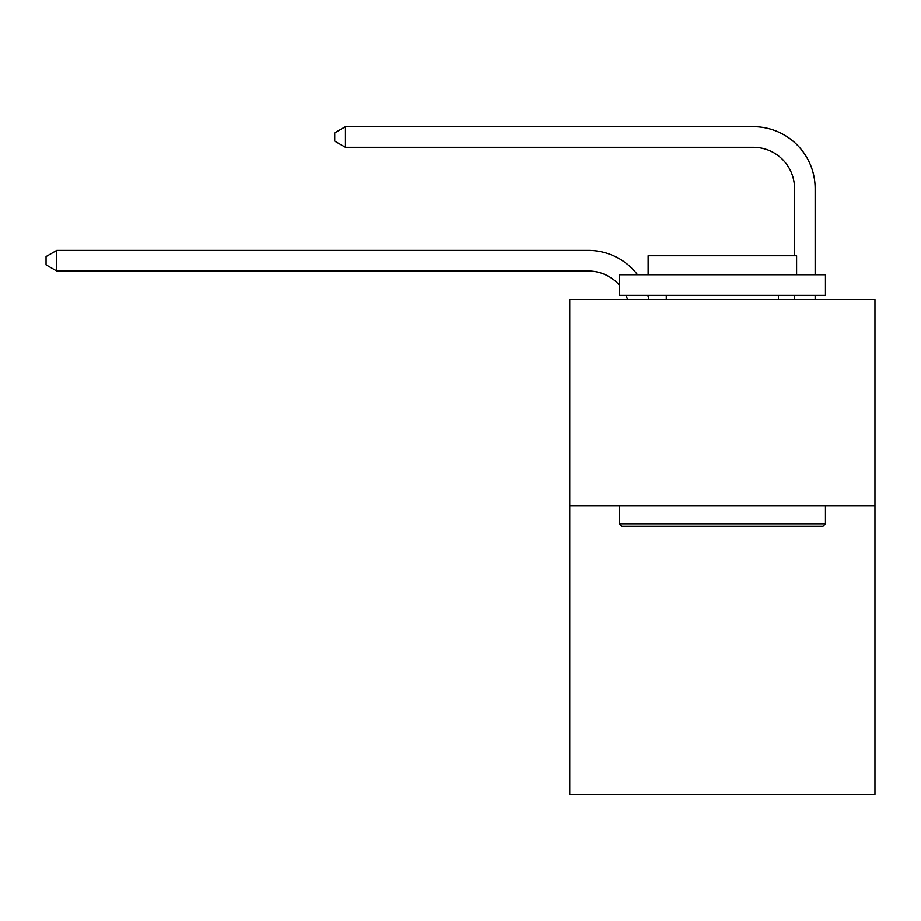 <?xml version="1.0" encoding="UTF-8"?>
<svg xmlns="http://www.w3.org/2000/svg" width="921" height="921" viewBox="0 0 921 921"><rect width="100%" height="100%" fill="white"/><g stroke="black" fill="none" stroke-linecap="round" stroke-linejoin="round"><path stroke-width="1.38" d="M874.95 505.652L874.95 794.328L569.788 794.328L569.788 299.463L874.95 299.463L874.95 505.652L569.788 505.652M588.335 250.385L56.768 250.385L588.335 250.385A61.857 61.857 172 0 1 637.516 274.723M794.535 255.75L794.535 188.529A41.238 41.238 24.2 0 0 753.297 147.291L345.444 147.291L334.726 141.109L334.726 132.854L345.444 126.672L753.297 126.672A61.857 61.857 20.8 0 1 815.154 188.529L815.154 274.723M621.744 526.271L619.269 523.807L825.458 523.807L822.994 526.271L621.744 526.271M825.458 274.723L825.458 295.342L619.269 295.342L619.269 274.723L825.458 274.723M648.142 274.723L648.142 255.75L796.596 255.75L796.596 274.723M825.458 505.652L825.458 523.807M619.269 505.652L619.269 523.807M778.452 295.342L778.452 299.463M666.286 295.342L666.286 299.463M794.535 188.529A41.238 41.238 -159.2 0 0 753.297 147.291A41.238 41.238 -159.2 0 1 794.535 188.529A41.238 41.238 -159.2 0 0 753.297 147.291A41.238 41.238 -159.2 0 1 794.535 188.529A41.238 41.238 -159.2 0 0 753.297 147.291A41.238 41.238 -159.2 0 1 794.535 188.529A41.238 41.238 -159.2 0 0 753.297 147.291A41.238 41.238 -159.2 0 1 794.535 188.529A41.238 41.238 -159.2 0 0 753.297 147.291A41.238 41.238 -159.2 0 1 794.535 188.529A41.238 41.238 -159.2 0 0 753.297 147.291A41.238 41.238 -159.2 0 1 794.535 188.529A41.238 41.238 -159.2 0 0 753.297 147.291A41.238 41.238 -159.2 0 1 794.535 188.529A41.238 41.238 -159.2 0 0 753.297 147.291M627.546 299.463A41.238 41.238 -8 0 0 625.958 295.342M619.269 284.969A41.238 41.238 -8 0 0 588.335 271.004L56.768 271.004L46.05 264.822L46.05 256.579L56.768 250.385L56.768 271.004M647.843 295.342A61.857 61.857 172 0 1 648.868 299.463M815.154 295.342L815.154 299.463M794.535 299.463L794.535 295.342M345.444 126.672L345.444 147.291"/></g></svg>
